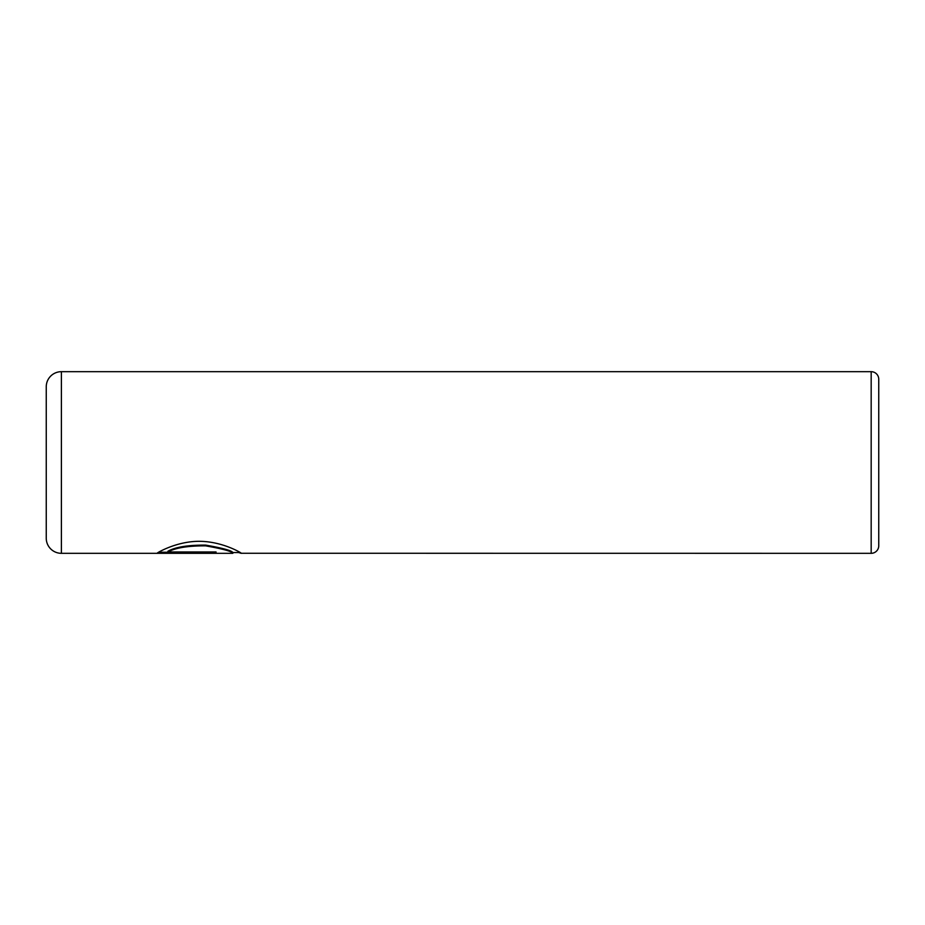 <?xml version="1.0" encoding="UTF-8"?>
<svg xmlns="http://www.w3.org/2000/svg" width="925" height="925" viewBox="0 0 925 925"><rect width="100%" height="100%" fill="white"/><g stroke="black" fill="none" stroke-linecap="round" stroke-linejoin="round"><path stroke-width="1.39" d="M240.384 552.56L232.869 552.56M871.177 553.323L871.177 371.677A7.573 7.573 0 0 1 878.75 379.25L878.75 545.75A7.573 7.573 0 0 1 871.177 553.323L241.298 553.266C241.471 552.93 223.376 542.038 201.349 541.356C179.057 540.558 159.262 551.566 157.296 553.034L216.034 553.034L216.034 551.959L167.957 551.959L167.957 551.207C175.496 547.045 188.064 545.01 205.674 545.102C222.555 548.086 231.62 550.548 232.869 552.514L232.742 553.323L61.385 553.323A15.135 15.135 0 0 1 46.25 538.177L46.25 386.823A15.135 15.135 0 0 1 61.385 371.677L61.385 553.323M871.177 371.677L61.385 371.677M167.957 551.959C175.472 547.808 188.029 545.773 205.627 545.854C222.555 548.837 231.643 551.312 232.869 553.266M238.638 552.56L241.182 553.323M216.034 551.959L158.476 552.271"/></g></svg>
